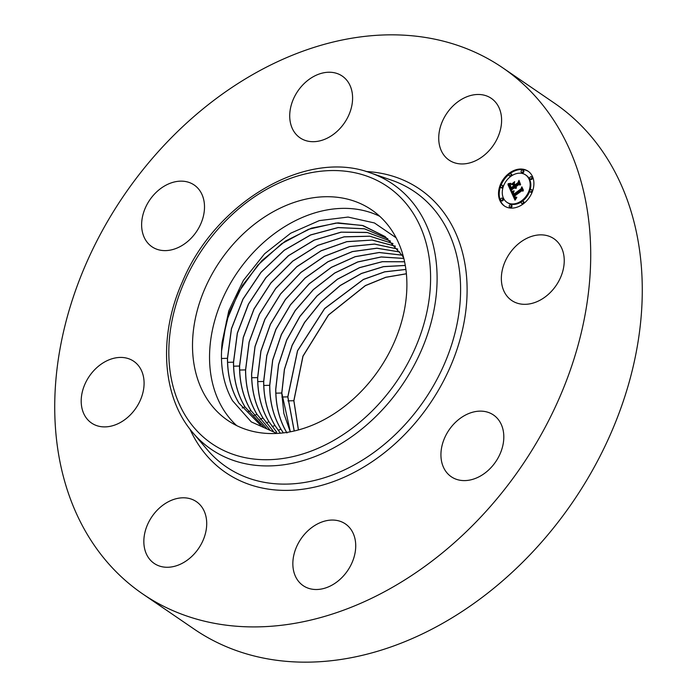<?xml version="1.0" encoding="UTF-8"?>
<svg xmlns="http://www.w3.org/2000/svg" width="697" height="697" viewBox="0 0 697 697"><rect width="100%" height="100%" fill="white"/><g stroke="black" fill="none" stroke-linecap="round" stroke-linejoin="round"><path stroke-width="1.05" d="M236.675 425.606A127.507 96.23 124.4 0 1 223.057 408.991A127.507 96.23 124.4 0 1 245.675 261.253A127.507 96.23 124.4 0 1 379.769 216.314M276.997 433.447L251.26 421.885L232.51 400.688C224.957 387.358 221.271 371.989 221.454 354.573L221.559 351.079A113.254 85.478 124.4 0 1 222.116 342.34L228.912 313.389L242.512 285.378L261.802 260.704L285.43 241.066L311.454 228.146L337.984 222.84L363.12 225.619L385.127 236.579L402.16 255.424L403.755 258.143M396.131 237.799L374.428 222.953L348.073 217.063L319.313 220.609L290.666 233.225L264.607 253.769L243.375 280.421L228.79 310.836L222.116 342.34M393.378 232.929A127.507 96.23 -55.6 0 0 371.667 209.884A127.507 96.23 -55.6 0 0 233.051 244.403A127.507 96.23 -55.6 0 0 206.024 397.342A127.507 96.23 -55.6 0 0 227.736 420.396A127.507 96.23 -55.6 0 0 366.352 385.868A127.507 96.23 -55.6 0 0 393.378 232.929M296.582 546.77A37.403 28.228 124.4 0 1 345.39 523.909A37.403 28.228 124.4 0 1 351.985 562.801A37.403 28.228 124.4 0 1 303.178 585.654A37.403 28.228 124.4 0 1 296.582 546.77M203.167 197.643A37.403 28.228 124.4 0 1 189.872 239.489A37.403 28.228 124.4 0 1 151.955 246.755A37.403 28.228 124.4 0 1 142.963 234.114A37.403 28.228 124.4 0 1 156.267 192.267A37.403 28.228 124.4 0 1 194.175 185.001A37.403 28.228 124.4 0 1 203.167 197.643M348.857 114.979A37.403 28.228 124.4 0 1 300.05 137.84A37.403 28.228 124.4 0 1 293.454 98.948A37.403 28.228 124.4 0 1 342.262 76.095A37.403 28.228 124.4 0 1 348.857 114.979M442.273 464.106A37.403 28.228 124.4 0 1 455.568 422.251A37.403 28.228 124.4 0 1 493.485 414.994A37.403 28.228 124.4 0 1 502.476 427.636A37.403 28.228 124.4 0 1 489.172 469.482A37.403 28.228 124.4 0 1 451.264 476.739A37.403 28.228 124.4 0 1 442.273 464.106M166.2 502.964A37.403 28.228 124.4 0 1 196.388 501.657A37.403 28.228 124.4 0 1 205.946 531.21A37.403 28.228 124.4 0 1 184.356 562.104A37.403 28.228 124.4 0 1 154.168 563.411A37.403 28.228 124.4 0 1 144.61 533.858A37.403 28.228 124.4 0 1 166.2 502.964M479.24 158.785A37.403 28.228 124.4 0 1 449.051 160.092A37.403 28.228 124.4 0 1 439.493 130.539A37.403 28.228 124.4 0 1 461.083 99.645A37.403 28.228 124.4 0 1 491.272 98.338A37.403 28.228 124.4 0 1 500.838 127.891A37.403 28.228 124.4 0 1 479.24 158.785M127.507 358.354A37.403 28.228 124.4 0 1 133.754 361.281A37.403 28.228 124.4 0 1 138.337 404.216A37.403 28.228 124.4 0 1 97.772 425.963A37.403 28.228 124.4 0 1 91.534 423.035A37.403 28.228 124.4 0 1 86.951 380.092A37.403 28.228 124.4 0 1 127.507 358.354M502.624 67.74L554.185 102.99A318.756 240.57 124.4 0 1 610.389 434.449A318.756 240.57 124.4 0 1 194.376 629.26L142.815 594.01A318.756 240.57 124.4 0 1 86.611 262.551A318.756 240.57 124.4 0 1 502.624 67.74A318.756 240.57 124.4 0 1 558.828 399.198A318.756 240.57 124.4 0 1 142.815 594.01M517.932 303.395A37.403 28.228 124.4 0 1 511.685 300.468A37.403 28.228 124.4 0 1 507.102 257.533A37.403 28.228 124.4 0 1 547.668 235.786A37.403 28.228 124.4 0 1 553.906 238.714A37.403 28.228 124.4 0 1 558.489 281.658A37.403 28.228 124.4 0 1 517.932 303.395M260.399 425.031L238.932 403.154C231.299 390.364 227.475 375.422 227.449 358.336L231.421 328.679L242.939 299.118L261 272.266L284.237 250.206L310.627 234.906L338.08 227.544L364.444 228.764L387.846 238.749M387.88 238.783L364.479 228.808L338.123 227.605L310.679 234.976L284.298 250.284L261.07 272.335L243.009 299.187L231.5 328.74L227.536 358.389C227.553 375.474 231.387 390.416 239.01 403.206L260.478 425.083M385.197 236.632L362.274 225.419L336.067 223.023L308.492 229.304L281.71 243.715L257.82 265.13L238.932 291.625L226.481 321.16L221.559 351.079M263.422 426.782L244.935 406.882C237.32 394.119 233.504 379.22 233.486 362.187L237.311 333.14L248.411 304.136L265.871 277.65L288.384 255.703L314.086 240.134L340.99 232.153L367.031 232.389L390.468 241.084M390.503 241.118L367.502 232.519L341.277 232.179L314.373 240.099L288.645 255.616L266.071 277.563L248.541 304.101L237.389 333.218L233.565 362.24C233.591 379.273 237.407 394.171 245.013 406.926L263.466 426.799M393.021 243.602L369.976 236.248L344.091 236.884L317.78 245.414L292.757 261.175L270.924 282.991L254.004 309.146L243.279 337.679L239.602 366.091C239.62 383.08 243.427 397.926 251.007 410.646L266.602 428.385M266.55 428.367L250.929 410.603L248.184 411.718M250.929 410.594C243.34 397.882 239.541 383.028 239.515 366.038L243.236 337.461L253.969 309.015L270.889 282.877L292.688 261.114L317.675 245.37L344.179 236.797L369.872 236.187L392.995 243.567M395.434 246.25L372.102 240.082L346.775 241.711L321.056 250.859L296.774 266.864L275.707 288.541L259.458 314.242L249.177 342.114L245.632 369.941C245.658 386.879 249.448 401.69 257.01 414.367L269.844 429.805M395.408 246.207L372.355 240.056L346.845 241.624L321.143 250.72L296.826 266.69L275.724 288.366L259.406 314.138L249.09 342.096L245.553 369.898C245.571 386.826 249.369 401.638 256.932 414.314L269.8 429.788M397.708 249.012L374.507 244.046L349.58 246.546L324.471 256.208L300.895 272.388L280.543 293.916L264.886 319.217L254.989 346.514L251.582 373.749C251.608 390.634 255.39 405.393 262.926 418.034L273.154 431.051M397.734 249.056L374.542 244.107L349.624 246.607L324.523 256.287L300.947 272.466L280.612 293.986L264.956 319.278L255.076 346.575L251.669 373.801C251.687 390.677 255.468 405.445 263.004 418.087L273.207 431.068M399.895 251.983L376.885 248.193L352.394 251.539L327.93 261.706L305.068 278.042L285.448 299.379L270.384 324.262L260.887 350.983L257.62 377.6C257.637 394.432 261.41 409.156 268.929 421.755L276.631 432.14M399.921 252.018L376.92 248.254L352.438 251.608L327.973 261.784L305.129 278.12L285.517 299.449L270.453 324.332L260.966 351.035L257.698 377.652C257.716 394.485 261.488 409.2 269.007 421.807L276.674 432.149M401.969 255.119L379.194 252.48L355.174 256.644L331.371 267.282L309.25 283.74L290.361 304.877L275.881 329.324L266.785 355.453L263.649 381.451C263.675 398.24 267.43 412.912 274.923 425.475L280.22 433.046M401.995 255.163L379.194 252.541L355.139 256.74L331.397 267.369L309.302 283.818L290.44 304.929L275.942 329.437L266.846 355.583L263.736 381.503C263.754 398.283 267.509 412.964 275.001 425.527L280.272 433.055M278.173 430.319L280.926 429.204L283.322 432.907M403.833 258.456L381.242 256.993L357.753 262.002L334.717 273.085L313.397 289.647L295.31 310.522L281.422 334.569L272.736 360.088L269.765 385.354C269.783 402.091 273.529 416.719 281.004 429.247L283.365 432.907M403.824 258.413L381.224 256.932L357.727 261.924L334.682 273.006L313.354 289.569L295.24 310.444L281.344 334.499L272.658 360.027L269.687 385.31C269.704 402.038 273.451 416.667 280.917 429.195M404.582 261.75L382.331 261.654L359.556 267.604L337.4 279.209L317.039 295.868L299.858 316.429L286.711 339.918L278.521 364.67L275.716 389.161C275.742 405.846 279.471 420.43 286.92 432.915M404.591 261.793L382.348 261.715L359.582 267.683L337.435 279.288L317.091 295.946L299.928 316.508L286.781 339.997L278.6 364.731L275.803 389.205C275.82 405.889 279.549 420.474 286.998 432.968M405.279 265.418L383.489 266.611L361.455 273.433L340.197 285.482L320.803 302.184L304.528 322.415L292.104 345.329L284.393 369.314L281.754 393.012L283.879 413.548L290.274 431.835M405.288 265.47L383.498 266.681L361.482 273.512L340.241 285.57L320.855 302.263L304.598 322.493L292.174 345.398L284.472 369.366L281.832 393.064L290.327 431.826M405.889 269.417L384.648 271.813L363.398 279.419L324.61 308.536L297.514 350.73L287.783 396.863L294.195 431.016M405.898 269.469L384.666 271.882L363.425 279.497L324.663 308.623L297.584 350.8L287.87 396.915L294.247 431.007M406.377 273.747L385.781 277.258L365.341 285.578L328.461 314.966L302.934 356.15L293.82 400.723L298.394 429.971M406.386 273.808L385.798 277.328L365.367 285.665L328.514 315.044L303.012 356.219L293.899 400.766L298.455 429.953M509.315 173.135A21.041 15.874 124.4 0 1 528.082 171.201A21.041 15.874 124.4 0 1 523.098 204.012A21.041 15.874 124.4 0 1 504.332 205.937A21.041 15.874 124.4 0 1 509.315 173.135M510.779 176.402A16.571 12.511 124.4 0 1 525.564 174.886A16.571 12.511 124.4 0 1 521.635 200.736A16.571 12.511 124.4 0 1 506.85 202.252A16.571 12.511 124.4 0 1 510.779 176.402M511.459 192.128L513.924 191.544L512.948 193.348L513.471 195.029L521.217 189.436L521.644 188.068L523.02 191.152L521.765 190.812L514.682 196.023L515.371 197.181L516.695 197.164L515.423 197.486L514.142 196.415L515.118 198.009L516.782 197.582L515.013 200.178L511.337 192.154L513.323 192.407M511.764 191.387L514.107 190.847L512.086 191.605M513.489 192.538L513.837 194.132L520.999 188.878L521.861 186.822L523.395 190.264L521.835 187.327L521.147 189.035L513.733 194.489L513.489 192.538M507.93 184.522L510.561 184.06L509.69 186.134L510.64 188.835L513.968 186.387L513.785 185.968L510.849 188.138L510.073 186.291L510.317 184.792L510.962 187.824L513.715 185.803L513.253 184.783L511.572 184.592L514.552 182.396L513.881 184.4L514.569 185.942L518.159 183.302L518.699 181.76L520.171 185.071L518.76 184.653L515.693 186.909L516.425 187.754L515.17 187.293L516.181 188.329L514.569 187.737L511.572 189.941L511.058 191.527L507.93 184.522L510.073 184.862M508.453 183.703L510.857 183.302L508.139 183.694L508.81 183.947M514.674 181.656L511.572 184.165L514.674 181.656M514.909 184.923L517.949 182.684L518.977 180.357L520.598 184.574L518.951 180.871L518.115 182.788L514.787 185.236L514.29 183.538L515.066 185.036M501.23 198.34A1.272 0.958 124.4 0 1 502.067 200.213A1.272 0.958 124.4 0 1 501.23 198.34M509.629 173.832A1.272 0.958 124.4 0 1 510.465 175.705A1.272 0.958 124.4 0 1 509.629 173.832M501.143 185.446A1.272 0.958 124.4 0 1 501.971 187.319A1.272 0.958 124.4 0 1 501.143 185.446M530.356 176.925A1.272 0.958 124.4 0 1 531.184 178.798A1.272 0.958 124.4 0 1 530.356 176.925M521.731 170.303A1.272 0.958 124.4 0 1 522.567 172.176A1.272 0.958 124.4 0 1 521.731 170.303M522.785 203.306A1.272 0.958 124.4 0 1 521.948 201.442A1.272 0.958 124.4 0 1 522.785 203.306M510.683 206.843A1.272 0.958 124.4 0 1 509.847 204.97A1.272 0.958 124.4 0 1 510.683 206.843M531.28 191.692A1.272 0.958 124.4 0 1 530.443 189.819A1.272 0.958 124.4 0 1 531.28 191.692M516.311 187.737L515.501 187.049M514.569 185.942L515.257 186.413L518.847 183.781L519.178 182.841M512.722 184.722L514.116 183.703M514.316 186.334L513.253 184.783M510.64 188.835L511.328 189.305L514.665 186.857L513.785 185.968M511.258 190.908L508.618 185.001M514.813 188.068L515.249 188.364M515.641 187.99L516.146 188.338M515.562 187.171L516.259 187.641M515.632 187.284L516.294 187.728M515.71 187.38L516.172 187.702M516.015 187.319L516.468 187.632M518.159 183.302L518.847 183.781M513.715 185.803L514.403 186.273M510.587 187.615L511.093 187.955M513.968 186.387L514.665 186.857M509.777 184.296L510.221 184.6M509.646 184.33L510.169 184.688M509.516 184.365L510.126 184.775M509.402 184.391L510.082 184.853M509.202 184.435L509.89 184.905M509.028 184.461L509.716 184.932M508.836 184.478L509.524 184.958M508.732 184.496L509.42 184.966M508.61 184.505L509.307 184.975M508.488 184.505L509.185 184.984M515.292 199.751L512.147 192.599M515.013 197.948L516.102 198.567M514.917 197.051L515.449 197.234M513.471 195.029L514.159 195.5L521.914 189.906L522.131 189.175M511.337 192.154L512.025 192.625M515.824 198.053L516.259 198.357M515.684 198.087L516.207 198.436M515.562 198.096L516.155 198.506M515.44 198.096L516.111 198.558M515.327 198.087L516.015 198.558M515.222 198.053L515.911 198.523M515.118 198.009L515.806 198.479M514.7 196.65L515.135 196.937M514.769 196.789L515.458 197.268M514.848 196.929L515.536 197.399M514.996 197.155L515.501 197.495M521.217 189.436L521.914 189.906M513.079 191.832L513.515 192.137M512.948 191.867L513.454 192.215M512.826 191.893L513.401 192.285M512.704 191.919L513.349 192.363M512.591 191.945L513.28 192.416M513.506 194.001L513.968 194.324M528.422 171.445A21.041 15.874 -55.6 0 0 510.012 173.605A21.041 15.874 -55.6 0 0 509.916 173.666M509.341 174.111A21.041 15.874 -55.6 0 0 500.803 185.785M500.49 186.665A21.041 15.874 -55.6 0 0 504.68 206.164M522.236 201.276A16.571 12.511 -55.6 0 0 522.323 201.206A16.571 12.511 -55.6 0 0 529.79 191.039M530.042 190.246A16.571 12.511 -55.6 0 0 526.252 175.356L525.564 174.886M506.85 202.252L507.547 202.722A16.571 12.511 -55.6 0 0 521.739 201.625M500.925 200.335L501.622 200.806A1.272 0.958 -55.6 0 0 503.06 198.697L502.371 198.227M511.371 175.993A1.272 0.958 -55.6 0 0 511.459 174.189L510.77 173.719M509.333 175.818L510.021 176.289A1.272 0.958 -55.6 0 0 510.875 176.341M500.838 187.432L501.526 187.911A1.272 0.958 -55.6 0 0 503.06 187.371M503.321 186.569A1.272 0.958 -55.6 0 0 502.964 185.803L502.276 185.332M530.051 178.911L530.739 179.39A1.272 0.958 -55.6 0 0 532.177 177.282L531.489 176.811M521.434 172.29L522.123 172.76A1.272 0.958 -55.6 0 0 523.56 170.66L522.872 170.19M521.644 203.428L522.341 203.899A1.272 0.958 -55.6 0 0 523.778 201.79L523.09 201.32M509.551 206.957L510.239 207.427A1.272 0.958 -55.6 0 0 511.676 205.319L510.988 204.848M530.138 191.814L530.826 192.285A1.272 0.958 -55.6 0 0 532.308 191.832M532.621 190.952A1.272 0.958 -55.6 0 0 532.273 190.176L531.576 189.706M370.49 172.908A160.702 121.287 124.4 0 1 421.023 351.149A160.702 121.287 124.4 0 1 192.86 432.715C161.904 397.124 158.045 335.928 182.483 281.605C215.634 201.842 306.445 148.557 370.49 172.908L391.505 180.148A166.714 125.817 124.4 0 1 443.919 365.045A166.714 125.817 124.4 0 1 207.236 449.67L192.86 432.715M184.391 281.771A155.684 117.497 124.4 0 1 361.586 174.424A155.684 117.497 124.4 0 1 415.02 348.509A155.684 117.497 124.4 0 1 237.816 455.847A155.684 117.497 124.4 0 1 184.391 281.771M366.108 171.514A171.732 129.607 124.4 0 1 449.922 367.685A171.732 129.607 124.4 0 1 316.325 486.715A171.732 129.607 124.4 0 1 189.967 429.143M227.449 358.336L221.472 358.485M402.16 255.424L402.718 254.283M244.935 406.882L242.181 407.998M233.486 362.187L227.597 362.335M239.515 366.038L233.626 366.195M256.932 414.323L254.178 415.438M245.553 369.898L239.663 370.046M262.926 418.043L260.181 419.158M268.929 421.763L266.176 422.879M257.62 377.6L251.73 377.748M274.923 425.484L272.178 426.599M263.649 381.451L257.768 381.607M269.687 385.31L263.797 385.458M281.754 393.012L275.864 393.16M287.783 396.863L281.902 397.011M293.82 400.723L287.931 400.871M508.366 184.513L509.054 184.984M508.226 184.522L508.915 184.993M508.078 184.522L508.775 184.993"/></g></svg>
